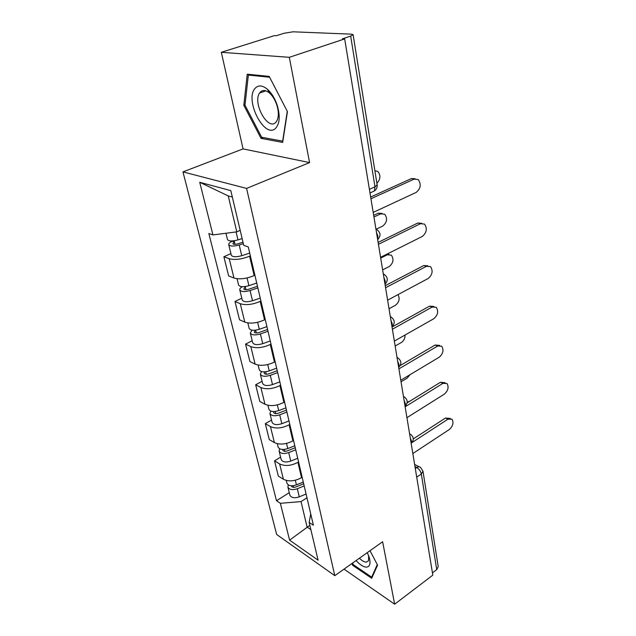 <?xml version="1.0" encoding="UTF-8"?>
<svg xmlns="http://www.w3.org/2000/svg" width="636" height="636" viewBox="0 0 636 636"><rect width="100%" height="100%" fill="white"/><g stroke="black" fill="none" stroke-linecap="round" stroke-linejoin="round"><path stroke-width="0.95" d="M289.308 57.319L221.328 52.303L243.063 148.896L182.953 171.895L276.652 534.478L334.79 575.667L246.593 188.407L309.581 162.585L289.308 57.319L344.672 38.923L432.822 575.143L394.654 604.2L382.626 541.753L334.79 575.667M221.328 52.303L274.307 35.656L276.191 35.743L284.125 33.247L293.013 31.808L351.47 34.161L353.107 34.662L377.14 184.822L374.994 186.833L350.675 36.093L353.107 34.662M416.715 477.143L421.31 474.019L422.964 471.181L438.228 566.589L436.733 569.618L421.31 474.019C420.635 471.173 419.116 469.01 416.755 467.524L414.974 466.593M432.448 572.869L436.733 569.618M344.012 569.125L394.654 604.2M350.675 36.093L342.438 38.82L344.672 38.923M250.353 255.823L249.598 256.165C241.72 259.329 234.93 260.18 229.222 258.709L223.888 256.761L228.65 275.945L233.969 278.019C239.645 279.601 246.37 278.783 254.146 275.563L254.885 275.213M230.916 253.605L223.888 256.761M260.927 301.027L260.196 301.385C252.556 304.66 245.917 305.439 240.281 303.714L234.986 301.48L239.526 319.765L244.796 322.11C250.401 323.931 256.984 323.183 264.528 319.868L265.252 319.503M241.799 298.197L234.986 301.48M271.008 344.1L270.292 344.466C262.875 347.836 256.38 348.552 250.815 346.604L245.568 344.108L249.9 361.55L255.123 364.142C260.665 366.177 267.096 365.493 274.426 362.091L275.126 361.717M252.174 340.721L245.568 344.108M280.619 385.185L279.927 385.567C272.717 389.017 266.365 389.661 260.863 387.515L255.664 384.788L259.798 401.443L264.974 404.265C270.451 406.491 276.747 405.863 283.871 402.381L284.546 402M262.08 381.306L255.664 384.788M289.793 424.411L289.126 424.8C282.114 428.322 275.889 428.918 270.459 426.589L265.315 423.656L269.267 439.579L274.394 442.592C279.792 444.993 285.962 444.421 292.894 440.875L293.554 440.486M271.548 420.078L265.315 423.656M298.57 461.911L297.918 462.308C291.097 465.894 285 466.434 279.633 463.938L274.537 460.822L278.322 476.054L283.394 479.25C288.736 481.818 294.778 481.293 301.52 477.684L302.164 477.286M280.595 457.173L274.537 460.822M232.323 197.049L228.237 195.92L236.799 231.846L240.193 230.367M236.799 231.846L212.949 234.93L199.728 182.286L230.812 190.633L243.739 245.393L248.271 246.927L313.381 525.217L309.168 522.426L318.087 560.189L289.603 540.139L280.349 503.299L301.035 501.597L307.116 527.109L310.869 529.637M212.949 234.93L208.846 233.539L276.485 500.731L280.349 503.299M182.953 171.895L246.593 188.407M243.063 148.896L309.581 162.585M282.678 142.416L287.44 111.602L269.195 76.407L247.245 74.181L243.811 105.274L261.03 138.378L282.678 142.416M351.803 563.599L352.718 565.34L371.702 578.259L377.577 565.118L370.009 550.697M309.851 525.304L289.603 540.139M306.957 497.797L301.035 501.597M289.261 492.677L276.485 500.731M310.742 513.936L309.168 522.426M199.728 182.286L228.237 195.92M263.201 137.551L261.03 138.378M245.027 104.845L243.811 105.274M353.473 564.8L352.718 565.34M370.661 197.033L411.484 178.541L415.189 178.772M373.189 212.408L416.103 192.454C420.706 188.606 421.422 184.305 418.257 179.567L414.227 179.09L370.947 198.75M242.133 238.572L237.983 239.899C232.315 241.41 228.817 241.298 227.489 239.557L225.947 233.253M242.984 242.181L237.856 243.834C235.145 244.558 233.476 244.494 232.832 243.652L234.501 242.046L234.191 240.774M376.894 183.271C380.567 179.296 380.892 175.369 377.871 171.497L374.882 170.71M243.334 243.668L239.2 245.003C233.547 246.514 230.057 246.386 228.721 244.629C228.547 243.54 229.707 242.419 232.204 241.267L232.132 240.965M249.717 253.112L241.752 255.712C236.139 257.222 232.665 257.079 231.321 255.275L228.721 244.629M235.05 244.343L234.501 242.046L232.204 241.267M378.126 242.403L417.796 223.021L421.692 223.3M380.574 257.318L422.28 236.457C426.692 232.697 427.448 228.578 424.554 224.103L420.491 223.689L378.436 244.296M385.241 285.683L423.822 265.514L427.861 265.832M387.618 300.168L428.187 278.489C432.416 274.816 433.203 270.864 430.548 266.635L426.478 266.293L385.575 287.742M255.187 88.237C244.017 99.796 265.013 140.159 275.849 128.027C279.768 123.352 280.238 115.8 277.248 105.377C274.935 98.469 271.659 93.102 267.422 89.279C262.469 85.248 258.391 84.898 255.187 88.237M260.204 92.204L259.56 93.063C252.389 103.064 268.042 131.215 275.817 122.279L276.692 121.158C278.83 117.302 278.886 111.968 276.867 105.155C275.126 99.955 272.661 95.917 269.473 93.039C265.737 89.986 262.644 89.708 260.204 92.204M287.273 111.292L282.662 141.144L261.682 137.265L244.987 105.179L248.35 75.056L269.616 77.234L287.273 111.292M250.107 74.468L248.35 75.056M356.08 560.57C359.96 564.792 363.395 566.97 366.392 567.121C369.755 566.843 370.764 563.846 369.421 558.13L367.306 552.605M359.396 558.217C362.003 560.777 364.293 562.081 366.264 562.137L368.53 560.769L368.642 555.697M377.291 564.569L371.67 577.162L353.266 564.665L352.463 563.13M372.442 576.598L371.67 577.162M256.721 283.052L248.907 285.691C243.389 287.21 239.955 287.003 238.595 285.071L237.045 278.719M257.477 286.28L248.716 289.245C246.076 289.968 244.431 289.865 243.779 288.927L245.369 287.21L245.21 286.558M376.266 229.167L382.713 226.082C387.03 222.513 387.721 218.569 384.78 214.245L380.749 213.815L373.944 217.003M257.858 287.901L250.067 290.549C244.566 292.067 241.131 291.852 239.772 289.905C239.565 288.871 240.416 287.806 242.324 286.709M260.243 298.093L252.5 300.749C247.03 302.267 243.612 302.036 242.252 300.041L239.772 289.905M373.674 215.358L378.285 213.203L382.053 213.434M245.973 289.73L245.369 287.21L244.033 286.677M266.913 326.626L259.313 329.313C253.939 330.839 250.56 330.553 249.177 328.446L247.833 322.929M267.589 329.488L259.059 332.509C256.491 333.24 254.869 333.097 254.209 332.079L255.704 330.171M382.641 269.879L389.208 266.532C393.35 263.042 394.074 259.25 391.379 255.155L387.324 254.782L380.702 258.097M267.995 331.245L260.418 333.94C255.052 335.466 251.681 335.172 250.306 333.049L251.967 330.163M270.268 340.96L262.732 343.663C257.405 345.197 254.05 344.879 252.667 342.717L250.306 333.049M387.698 253.756L388.819 254.344M256.38 332.986L255.569 330.187M392.03 327.023L429.586 306.147L433.855 306.488M394.344 341.095L433.839 318.7C437.894 315.106 438.705 311.298 436.272 307.299L432.194 307.029L392.396 329.217M400.179 365.565L435.103 345.038L439.603 345.404M400.783 380.225L439.245 357.194C443.149 353.664 443.976 350.007 441.734 346.207L437.671 346.016L398.915 368.864M407.096 402.906L440.39 382.308L445.081 382.697M406.937 417.677L444.429 394.074C448.181 390.615 449.032 387.078 446.957 383.476L442.918 383.365L405.148 406.802M276.636 368.172L269.235 370.907C263.996 372.442 260.673 372.084 259.281 369.818L258.121 365.072M389.033 308.754L395.433 305.288C399.241 302.14 400.092 298.586 397.977 294.635M277.232 370.709L268.925 373.785C266.42 374.517 264.83 374.342 264.163 373.245L264.854 371.845M277.67 372.585L270.284 375.32C265.061 376.862 261.746 376.488 260.355 374.214L261.483 371.559M279.84 381.854L272.502 384.605C267.303 386.139 264.004 385.758 262.604 383.444L260.355 374.214M285.922 407.851L278.703 410.618C273.591 412.16 270.332 411.731 268.925 409.33L267.931 405.283M395.155 346.032L401.403 342.47C403.892 340.761 405.108 338.28 405.06 335.021M286.439 410.085L278.353 413.201C275.905 413.941 274.347 413.726 273.671 412.565L273.909 411.556M286.908 412.064L279.713 414.839C274.617 416.381 271.357 415.944 269.942 413.527L270.729 411.055M288.975 420.921L281.827 423.703C276.755 425.245 273.512 424.8 272.097 422.352L269.942 413.527M294.794 445.772L287.758 448.571C282.774 450.121 279.562 449.628 278.139 447.1L277.312 443.697M401.038 381.807L407.135 378.15L410.013 374.691M295.247 447.728L287.361 450.876C284.976 451.616 283.441 451.377 282.758 450.153L282.789 449.493M295.732 449.803L288.72 452.601C283.743 454.152 280.548 453.659 279.117 451.115L279.665 448.793M297.72 458.278L290.747 461.084C285.795 462.634 282.607 462.126 281.184 459.558L279.117 451.115M413.265 438.92L445.462 418.043L450.296 418.456M412.836 453.548L449.398 429.451C453.023 426.048 453.873 422.638 451.958 419.203L447.951 419.172L411.913 442.616M303.277 482.056L296.424 484.878C291.55 486.429 288.394 485.88 286.963 483.241L286.28 480.434M303.674 483.758L295.978 486.93C293.649 487.677 292.139 487.407 291.455 486.135L291.415 485.769M304.183 485.912L297.338 488.742C292.481 490.292 289.332 489.736 287.901 487.089L288.275 484.894M306.083 494.029L299.278 496.859C294.444 498.409 291.304 497.845 289.873 495.166L287.901 487.089M407.175 402.397L410.506 400.791M411.158 443.372L411.468 440.963L410.244 437.791M403.439 396.419L404.599 397.126C407.867 399.965 408.018 402.986 405.053 406.173L405.347 403.629L404.091 400.354M397.023 357.392L398.144 358.092C401.555 360.97 401.721 364.054 398.661 367.346L398.947 364.595L397.651 361.216M391.975 326.642L392.253 323.756L390.917 320.258M384.971 284.046L385.233 280.969L383.866 277.352M377.625 239.382L377.879 236.107L376.472 232.355M415.292 468.501L416.755 467.524C418.305 466.554 419.601 466.554 420.619 467.532L422.964 471.181M301.52 477.684L297.918 462.308M292.894 440.875L289.126 424.8M283.871 402.381L279.927 385.567M274.426 362.091L270.292 344.466M264.528 319.868L260.196 301.385M254.146 275.563L249.598 256.165M274.394 442.592L270.459 426.589M264.974 404.265L260.863 387.515M255.123 364.142L250.815 346.604M244.796 322.11L240.281 303.714M233.969 278.019L229.222 258.709M283.394 479.25L279.633 463.938M375.916 228.976L376.814 229.58C380.741 232.569 381.028 235.924 377.665 239.629M383.285 273.806L384.279 274.458C388.008 277.407 388.246 280.659 384.995 284.205M390.313 316.569L391.379 317.253C394.94 320.162 395.139 323.319 391.983 326.729M409.576 433.76L410.777 434.46C413.901 437.25 414.044 440.192 411.214 443.292L411.15 443.332M371.949 192.072L374.405 190.967L374.994 186.833L369.397 189.337M414.227 179.09L411.484 178.541M237.983 239.899L236.083 231.941M241.752 255.712L239.2 245.003M420.491 223.689L417.796 223.021M426.478 266.293L423.822 265.514M248.907 285.691L247.062 277.948M252.5 300.749L250.067 290.549M378.285 213.203L380.749 213.815M259.313 329.313L257.636 322.301M262.732 343.663L260.418 333.94M386.267 254.472L387.324 254.782M432.194 307.029L429.586 306.147M437.671 346.016L435.103 345.038M442.918 383.365L440.39 382.308M269.235 370.907L267.724 364.563M266.309 374.246L265.713 371.758M272.502 384.605L270.284 375.32M278.703 410.618L277.344 404.894M275.793 413.646L275.269 411.468M281.827 423.703L279.713 414.839M287.758 448.571L286.534 443.419M284.856 451.314L284.403 449.413M290.747 461.084L288.72 452.601M447.951 419.172L445.462 418.043M296.424 484.878L295.319 480.252M293.538 487.351L293.14 485.713M299.278 496.859L297.338 488.742M408.741 401.427L409.163 401.626M369.993 192.954L374.405 190.967C376.52 189.393 377.426 187.342 377.14 184.822M414.616 464.415L419.235 466.816M265.864 90.853L259.56 93.063M269.473 93.039L267.422 89.279M368.8 556.142L369.421 558.13"/></g></svg>
